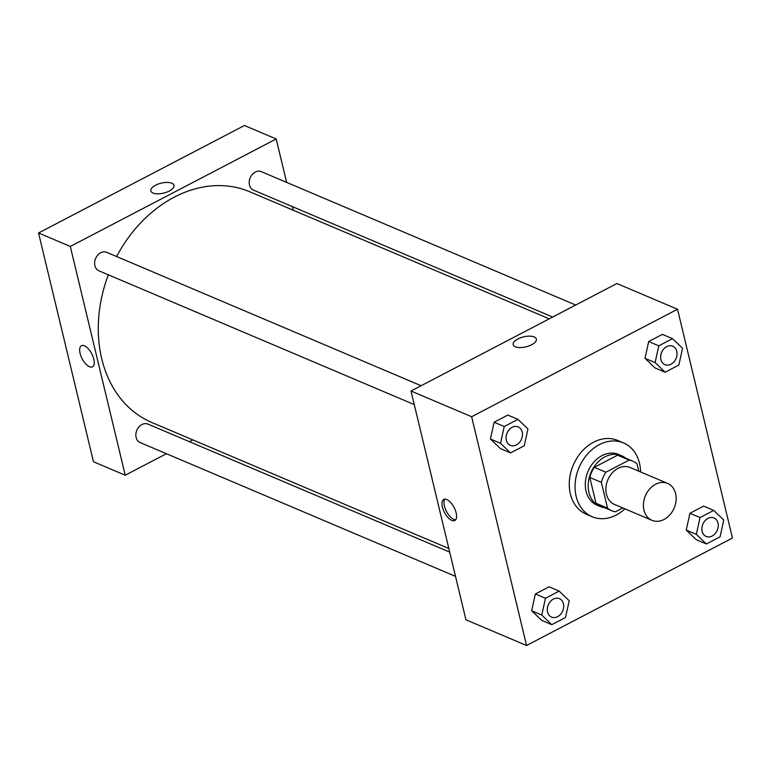 <?xml version="1.0" encoding="UTF-8"?>
<svg xmlns="http://www.w3.org/2000/svg" width="771" height="771" viewBox="0 0 771 771"><rect width="100%" height="100%" fill="white"/><g stroke="black" fill="none" stroke-linecap="round" stroke-linejoin="round"><path stroke-width="1.16" d="M643.958 510.142A20.056 15.642 -67 0 1 649.654 488.968A20.056 15.642 -67 0 1 667.619 483.417A20.056 15.642 -67 0 1 674.191 507.983A20.056 15.642 -67 0 1 651.958 520.329A20.056 15.642 -67 0 1 643.958 510.142M651.958 520.329L614.429 504.407A20.056 15.642 -67 0 1 606.42 494.221A20.056 15.642 -67 0 1 612.126 473.047A20.056 15.642 -67 0 1 630.09 467.486L667.619 483.417M589.796 477.442A26.927 21.01 -67 0 1 594.335 467.313L617.571 455.189L629.117 460.085L605.89 472.218A26.927 21.01 -67 0 0 601.341 482.338L589.796 477.442L595.993 503.261A26.927 21.01 -67 0 0 600.195 505.843L611.74 510.739A26.927 21.01 -67 0 0 615.393 511.809L622.785 507.954M638.754 471.168L636.971 463.737A26.927 21.01 -67 0 0 632.779 461.154A26.927 21.01 -67 0 0 629.117 460.085M601.341 482.338L607.538 508.156A26.927 21.01 -67 0 0 611.74 510.739M594.335 467.313L605.89 472.218M595.993 503.261L607.538 508.156M617.571 455.189A26.927 21.01 -67 0 1 621.224 456.259L632.779 461.154M625.474 458.061A27.573 21.511 113 0 0 621.474 455.671A27.573 21.511 113 0 0 604.898 456.856A27.573 21.511 113 0 0 588.331 482.646A27.573 21.511 113 0 0 599.944 506.431A27.573 21.511 113 0 0 604.435 507.636M599.944 506.431L597.053 505.207A27.573 21.511 -67 0 1 586.047 491.194A27.573 21.511 -67 0 1 602.016 455.622A27.573 21.511 -67 0 1 618.593 454.447L621.474 455.671M624.934 508.86A40.102 31.283 -67 0 1 592.157 516.743A40.102 31.283 -67 0 1 576.149 496.36A40.102 31.283 -67 0 1 587.55 454.023A40.102 31.283 -67 0 1 623.479 442.911A40.102 31.283 -67 0 1 640.595 471.948M592.157 516.743L586.384 514.296A40.102 31.283 -67 0 1 570.376 493.912A40.102 31.283 -67 0 1 581.777 451.565A40.102 31.283 -67 0 1 617.706 440.453L623.479 442.911M672.505 338.662L662.405 334.373L648.69 341.534L644.999 358.313L655.022 367.931L665.132 372.22L678.846 365.059L682.537 348.28L672.505 338.662L658.791 345.822L655.109 362.601L665.132 372.22M713.744 510.412L703.634 506.123L689.92 513.284L686.238 530.062L696.261 539.681L706.361 543.969L720.085 536.809L723.767 520.03L713.744 510.412L700.029 517.572L696.338 534.351L706.361 543.969M732.45 538.023L677.526 309.248L471.64 416.725L526.564 645.5L732.45 538.023M517.939 419.357L507.829 415.068L494.115 422.229L490.423 439.007L500.456 448.626L510.556 452.905L524.27 445.754L527.962 428.975L517.939 419.357L504.224 426.508L500.533 443.286L510.556 452.905M559.168 591.106L549.068 586.818L535.353 593.978L531.662 610.757L541.685 620.376L551.795 624.664L565.509 617.504L569.2 600.725L559.168 591.106L545.454 598.267L541.772 615.046L551.795 624.664M677.526 309.248L616.896 283.526L411.01 391.003L471.64 416.725M515.375 346.767A11.902 5.127 166.5 0 1 513.197 344.637A11.902 5.127 166.5 0 1 523.576 336.869A11.902 5.127 166.5 0 1 536.356 339.076A11.902 5.127 166.5 0 1 528.945 345.948A11.902 5.127 166.5 0 1 515.375 346.767M411.01 391.003L465.935 619.778L526.564 645.5M442.438 507.077A11.902 5.407 62.4 0 1 443.788 499.425A11.902 5.407 62.4 0 1 454.09 507.482A11.902 5.407 62.4 0 1 454.803 520.541A11.902 5.407 62.4 0 1 442.438 507.077M455.68 519.789A11.902 5.407 62.4 0 1 444.433 506.036A11.902 5.407 62.4 0 1 444.906 499.136M513.197 344.637A11.902 5.127 166.5 0 1 523.586 336.879A11.902 5.127 166.5 0 1 536.356 339.076M448.818 548.499L151.771 422.469A125.316 97.763 -67 0 1 101.733 358.775A125.316 97.763 -67 0 1 108.354 274.813M116.614 256.531A125.316 97.763 -67 0 1 249.659 191.738L549.241 318.837M449.686 552.113L147.965 424.098A10.023 7.816 113 0 0 136.843 430.266A10.023 7.816 113 0 0 140.129 442.554L455.507 576.361M552.672 317.045L253.466 190.109A10.023 7.816 -67 0 1 249.467 185.011A10.023 7.816 -67 0 1 252.31 174.429A10.023 7.816 -67 0 1 261.302 171.644L575.686 305.037M414.278 404.602L98.89 270.804A10.023 7.816 -67 0 1 94.891 265.706A10.023 7.816 -67 0 1 97.744 255.114A10.023 7.816 -67 0 1 106.726 252.339L421.12 385.731M38.55 232.977L244.436 125.5L276.191 138.973L286.619 182.39L276.191 138.973L70.306 246.46L125.23 475.225L166.44 453.714L125.23 475.225L93.474 461.752L38.55 232.977L70.306 246.46L125.23 475.225M189.454 441.696L192.885 439.913L189.454 441.696M293.308 210.252L292.44 206.638L293.308 210.252M547.564 612.02A10.023 7.816 -67 0 1 550.417 601.438A10.023 7.816 -67 0 1 559.399 598.653A10.023 7.816 -67 0 1 559.409 598.662A10.023 7.816 -67 0 1 562.705 610.95A10.023 7.816 -67 0 1 551.593 617.128A10.023 7.816 -67 0 1 551.564 617.118A10.023 7.816 -67 0 1 547.564 612.02M549.068 586.818L535.353 593.978L545.454 598.267M535.353 593.978L531.662 610.757L541.772 615.046M531.662 610.757L541.685 620.376M551.564 617.118L551.593 617.128A10.023 7.816 -67 0 1 547.583 612.029A10.023 7.816 -67 0 1 550.436 601.447A10.023 7.816 -67 0 1 559.418 598.662L559.399 598.653M706.14 536.423L706.159 536.433A10.023 7.816 -67 0 1 702.159 531.335A10.023 7.816 -67 0 1 704.983 520.743A10.023 7.816 -67 0 1 713.975 517.967A10.023 7.816 -67 0 1 713.985 517.967A10.023 7.816 -67 0 1 717.281 530.255A10.023 7.816 -67 0 1 706.159 536.433A10.023 7.816 -67 0 1 706.14 536.423A10.023 7.816 -67 0 1 702.14 531.325A10.023 7.816 -67 0 1 705.012 520.753A10.023 7.816 -67 0 1 713.994 517.977L713.994 517.977M703.634 506.123L689.92 513.284L700.029 517.572M689.92 513.284L686.238 530.062L696.338 534.351M686.238 530.062L696.261 539.681M506.325 440.26A10.023 7.816 -67 0 1 509.178 429.678A10.023 7.816 -67 0 1 518.16 426.903A10.023 7.816 -67 0 1 518.179 426.903L518.189 426.912A10.023 7.816 -67 0 1 521.475 439.191A10.023 7.816 -67 0 1 510.354 445.368A10.023 7.816 -67 0 1 510.335 445.359A10.023 7.816 -67 0 1 506.325 440.26M507.829 415.068L494.115 422.229L504.224 426.508M494.115 422.229L490.423 439.007L500.533 443.286M490.423 439.007L500.456 448.626M510.335 445.359L510.354 445.368A10.023 7.816 -67 0 1 506.354 440.27A10.023 7.816 -67 0 1 509.207 429.688A10.023 7.816 -67 0 1 518.189 426.912M660.901 359.575A10.023 7.816 -67 0 1 663.754 348.984A10.023 7.816 -67 0 1 672.736 346.208A10.023 7.816 -67 0 1 672.746 346.208A10.023 7.816 -67 0 1 676.042 358.505A10.023 7.816 -67 0 1 664.93 364.673A10.023 7.816 -67 0 1 664.901 364.664A10.023 7.816 -67 0 1 660.901 359.575M662.405 334.373L648.69 341.534L658.791 345.822M648.69 341.534L644.999 358.313L655.109 362.601M644.999 358.313L655.022 367.931M664.901 364.664L664.93 364.673A10.023 7.816 -67 0 1 660.92 359.585A10.023 7.816 -67 0 1 663.773 348.993A10.023 7.816 -67 0 1 672.755 346.218L672.755 346.218M81.437 345.697A11.902 5.407 -117.6 0 0 82.16 358.746A11.902 5.407 -117.6 0 0 92.453 366.803A11.902 5.407 62.4 0 1 82.15 358.746A11.902 5.407 62.4 0 1 81.437 345.697A11.902 5.407 62.4 0 1 84.434 345.803A11.902 5.407 62.4 0 1 92.963 356.462A11.902 5.407 62.4 0 1 92.453 366.803M174.005 185.348A11.902 5.127 -13.5 0 0 167.162 182.419A11.902 5.127 -13.5 0 0 155.569 185.213A11.902 5.127 166.5 0 1 167.162 182.419A11.902 5.127 166.5 0 1 174.005 185.339A11.902 5.127 166.5 0 1 163.625 193.107A11.902 5.127 166.5 0 1 150.846 190.9A11.902 5.127 166.5 0 1 155.569 185.213A11.902 5.127 -13.5 0 0 150.846 190.9M276.191 138.973L70.306 246.46"/></g></svg>
